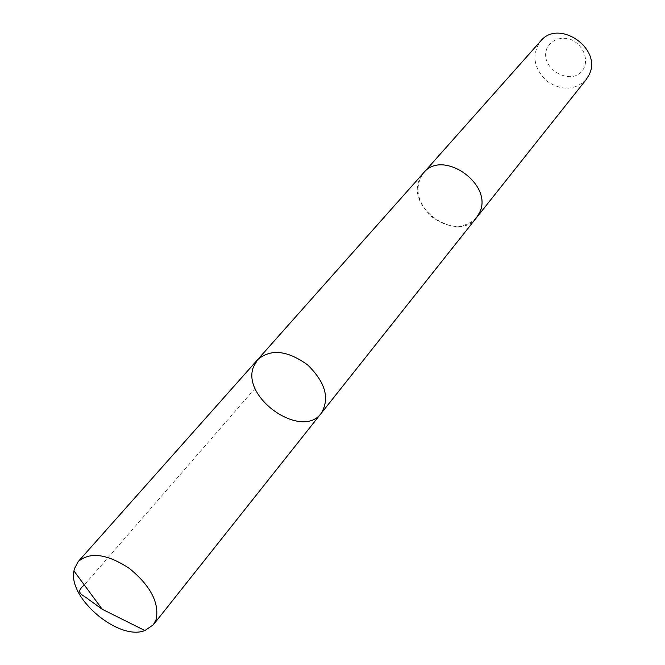<?xml version="1.0" encoding="UTF-8"?>
<svg xmlns="http://www.w3.org/2000/svg" width="665" height="665" viewBox="0 0 665 665"><rect width="100%" height="100%" fill="white"/><g stroke="black" fill="none" stroke-linecap="round" stroke-linejoin="round"><path stroke-width="0.5" stroke-dasharray="3.33 2.49" d="M257.579 359.707L253.473 366.856C241.046 397.961 302.292 440.072 321.286 413.223M476.589 217.588C458.193 243.282 406.29 208.727 419.374 179.708L423.48 172.975M476.215 218.062C463.696 229.383 448.925 228.984 431.893 216.881C417.022 202.193 414.087 187.705 423.081 173.424M586.214 79.517C574.66 90.714 561.368 91.097 546.322 80.656C533.438 67.639 531.526 54.48 540.57 41.172M584.294 67.34C574.751 88.769 537.744 69.335 547.12 47.963C551.684 40.124 558.924 37.057 568.841 38.753C581.168 42.676 588.641 56.608 584.294 67.34M255.111 388.302L84.305 584.967"/><path stroke-width="1" d="M423.081 173.424L423.472 172.975C442.541 148.445 493.787 184.405 479.606 212.517L476.589 217.588L321.286 413.223C329.981 398.385 325.409 382.267 307.571 364.869C287.363 350.305 270.697 348.585 257.579 359.707L253.473 366.856C241.046 397.961 302.292 440.072 321.286 413.223C329.981 398.385 325.409 382.267 307.571 364.869C287.363 350.305 270.697 348.585 257.579 359.707L78.162 561.651C90.058 551.543 107.181 553.837 129.534 568.542C150.498 585.799 159.392 602.739 156.208 619.373L153.332 624.792L144.904 630.553C118.993 641.151 67.98 598.301 73.948 570.944L74.364 568.908L78.162 561.651M257.579 359.707L423.48 172.975C442.541 148.436 493.796 184.405 479.615 212.526L476.215 218.062M423.472 172.975L540.57 41.172C558.583 18.288 602.756 48.778 589.099 74.796L586.214 79.517L476.589 217.596M84.305 584.967C73.99 593.363 83.69 595.059 87.713 598.766L102.26 609.281L144.904 630.553M321.286 413.223L153.332 624.792M102.26 609.281L73.948 570.944"/></g></svg>

